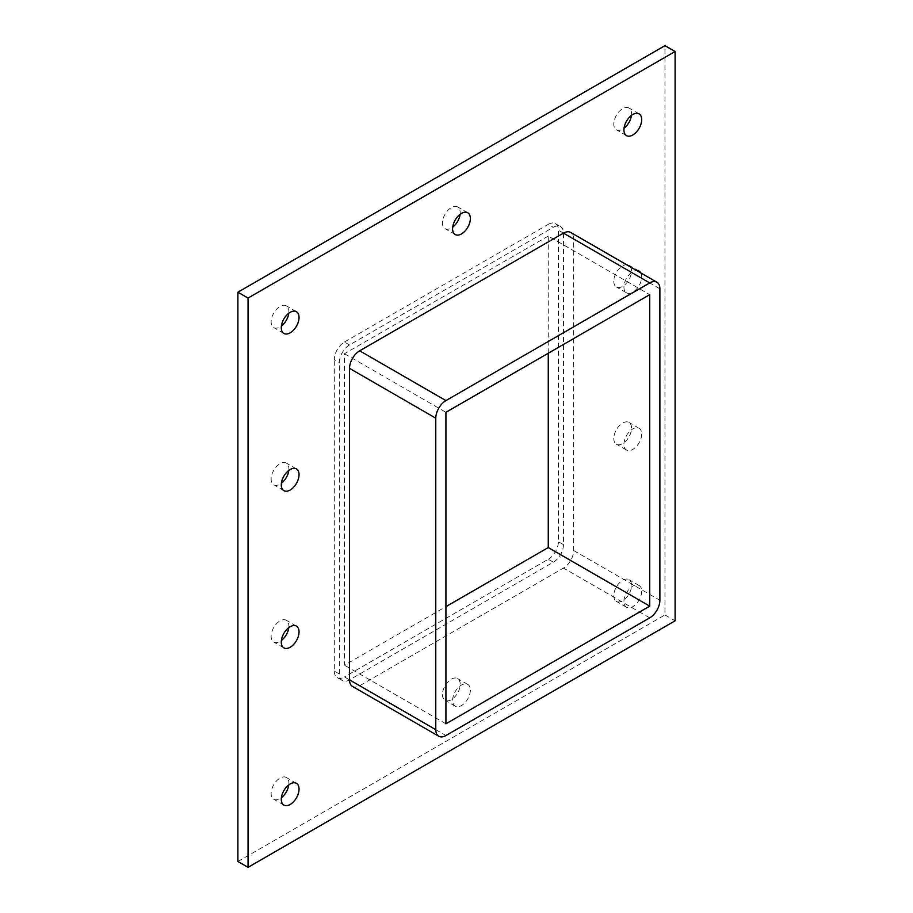 <?xml version="1.0" encoding="UTF-8"?>
<svg xmlns="http://www.w3.org/2000/svg" width="913" height="913" viewBox="0 0 913 913"><rect width="100%" height="100%" fill="white"/><g stroke="black" fill="none" stroke-linecap="round" stroke-linejoin="round"><path stroke-width="0.68" stroke-dasharray="4.57 3.42" d="M641.702 591.259A12.554 7.247 -60 0 1 636.213 603.892A12.554 7.247 -60 0 1 626.535 607.259A12.554 7.247 -60 0 1 623.933 601.507A12.554 7.247 -60 0 1 629.422 588.874A12.554 7.247 -60 0 1 639.1 585.507A12.554 7.247 -60 0 1 641.702 591.259M613.787 595.653A12.554 7.247 120 0 0 616.389 601.393A12.554 7.247 120 0 0 628.943 594.146A12.554 7.247 120 0 0 628.943 579.652A12.554 7.247 120 0 0 619.276 583.008A12.554 7.247 120 0 0 613.787 595.653M288.782 627.665A12.554 7.247 120 0 0 286.294 620.269A12.554 7.247 120 0 0 276.616 623.636A12.554 7.247 120 0 0 271.138 636.27A12.554 7.247 120 0 0 273.74 642.022A12.554 7.247 120 0 0 281.387 640.481M641.702 434.04A12.554 7.247 -60 0 1 636.213 446.685A12.554 7.247 -60 0 1 626.535 450.041A12.554 7.247 -60 0 1 623.933 444.3A12.554 7.247 -60 0 1 629.422 431.655A12.554 7.247 -60 0 1 639.1 428.3A12.554 7.247 -60 0 1 641.702 434.04M613.787 438.434A12.554 7.247 120 0 0 616.389 444.186A12.554 7.247 120 0 0 628.943 436.939A12.554 7.247 120 0 0 628.943 422.434A12.554 7.247 120 0 0 619.276 425.8A12.554 7.247 120 0 0 613.787 438.434M288.782 470.457A12.554 7.247 120 0 0 286.294 463.051A12.554 7.247 120 0 0 276.616 466.417A12.554 7.247 120 0 0 271.138 479.051A12.554 7.247 120 0 0 273.74 484.803A12.554 7.247 120 0 0 281.387 483.262M640.846 272.953A12.554 7.247 -60 0 1 641.702 276.833A12.554 7.247 -60 0 1 636.213 289.467A12.554 7.247 -60 0 1 626.535 292.833A12.554 7.247 -60 0 1 623.933 287.081A12.554 7.247 -60 0 1 636.601 270.499M613.787 281.227A12.554 7.247 120 0 0 616.389 286.967A12.554 7.247 120 0 0 628.943 279.72A12.554 7.247 120 0 0 628.943 265.227A12.554 7.247 120 0 0 619.276 268.582A12.554 7.247 120 0 0 613.787 281.227M460.118 214.327A12.554 7.247 120 0 0 457.618 206.931A12.554 7.247 120 0 0 447.941 210.287A12.554 7.247 120 0 0 442.463 222.932A12.554 7.247 120 0 0 445.065 228.672A12.554 7.247 120 0 0 452.722 227.132M470.366 690.171A12.554 7.247 -60 0 1 464.888 702.805A12.554 7.247 -60 0 1 455.21 706.171A12.554 7.247 -60 0 1 452.608 700.419A12.554 7.247 -60 0 1 458.086 687.786A12.554 7.247 -60 0 1 467.764 684.419A12.554 7.247 -60 0 1 470.366 690.171M442.463 694.565A12.554 7.247 120 0 0 445.065 700.317A12.554 7.247 120 0 0 457.618 693.058A12.554 7.247 120 0 0 457.618 678.564A12.554 7.247 120 0 0 447.941 681.931A12.554 7.247 120 0 0 442.463 694.565M288.782 784.872A12.554 7.247 120 0 0 286.294 777.477A12.554 7.247 120 0 0 276.616 780.843A12.554 7.247 120 0 0 271.138 793.477A12.554 7.247 120 0 0 273.74 799.229A12.554 7.247 120 0 0 281.387 797.688M631.442 115.415A12.554 7.247 120 0 0 628.943 108.008A12.554 7.247 120 0 0 619.276 111.375A12.554 7.247 120 0 0 613.787 124.008A12.554 7.247 120 0 0 616.389 129.76A12.554 7.247 120 0 0 624.047 128.219M288.782 313.239A12.554 7.247 120 0 0 286.294 305.844A12.554 7.247 120 0 0 276.616 309.21A12.554 7.247 120 0 0 271.138 321.844A12.554 7.247 120 0 0 273.74 327.596A12.554 7.247 120 0 0 281.387 326.055M352.498 686.439A14.346 8.285 120 0 0 359.676 685.731L563.469 568.069A14.346 8.285 120 0 0 573.626 550.482L573.626 238.989A14.346 8.285 120 0 0 570.648 232.427M237.905 861.495L664.949 614.94L664.949 45.65M563.469 544.627A14.346 8.285 -60 0 1 553.324 562.203L349.531 679.865A14.346 8.285 -60 0 1 342.352 680.573A14.346 8.285 -60 0 1 339.374 674.011L339.374 362.518A14.346 8.285 -60 0 1 349.531 344.931L553.324 227.269A14.346 8.285 -60 0 1 560.502 226.561A14.346 8.285 -60 0 1 563.469 233.135L563.469 544.627L558.402 541.694L558.402 230.202A14.346 8.285 120 0 0 555.424 223.628A14.346 8.285 120 0 0 548.257 224.347L553.324 227.269M664.949 614.94L675.095 620.794M548.257 353.24L548.257 236.056L649.725 294.648M349.531 344.931L344.452 342.01A14.346 8.285 120 0 0 334.306 359.585L339.374 362.518M339.374 674.011L334.306 671.078L334.306 359.585M344.452 342.01L548.257 224.347M334.306 671.078A14.346 8.285 120 0 0 337.274 677.651A14.346 8.285 120 0 0 344.452 676.944L349.531 679.865M553.324 562.203L548.257 559.27L344.452 676.944M548.257 559.27A14.346 8.285 120 0 0 558.402 541.694M548.257 236.056L344.452 353.73L344.452 665.223L445.932 606.631M445.932 723.804L344.452 665.223M344.452 353.73L445.932 412.311M359.676 685.731L445.932 735.524M563.469 233.135L558.402 230.202M649.725 617.861L563.469 568.069M573.626 550.482L659.882 600.286M659.882 288.793L573.626 238.989M639.1 585.507L628.943 579.652M626.535 607.259L616.389 601.393M296.44 626.124L286.294 620.269M283.886 647.876L273.74 642.022M639.1 428.3L628.943 422.434M626.535 450.041L616.389 444.186M296.44 468.917L286.294 463.051M283.886 490.658L273.74 484.803M639.1 271.081L628.943 265.227M626.535 292.833L616.389 286.967M467.764 212.786L457.618 206.931M455.21 234.538L445.065 228.672M467.764 684.419L457.618 678.564M455.21 706.171L445.065 700.317M296.44 783.343L286.294 777.477M283.886 805.083L273.74 799.229M639.1 113.874L628.943 108.008M626.535 135.615L616.389 129.76M296.44 311.698L286.294 305.844M283.886 333.45L273.74 327.596M337.274 677.651L342.352 680.573M555.424 223.628L560.502 226.561"/><path stroke-width="1.37" d="M299.042 631.876A12.554 7.247 -60 0 1 293.564 644.51A12.554 7.247 -60 0 1 283.886 647.876A12.554 7.247 -60 0 1 281.284 642.124A12.554 7.247 -60 0 1 286.762 629.491A12.554 7.247 -60 0 1 296.44 626.124A12.554 7.247 -60 0 1 299.042 631.876M281.387 640.481A12.554 7.247 120 0 0 288.782 627.665M299.042 474.657A12.554 7.247 -60 0 1 293.564 487.302A12.554 7.247 -60 0 1 283.886 490.658A12.554 7.247 -60 0 1 281.284 484.917A12.554 7.247 -60 0 1 286.762 472.272A12.554 7.247 -60 0 1 296.44 468.917A12.554 7.247 -60 0 1 299.042 474.657M281.387 483.262A12.554 7.247 120 0 0 288.782 470.457M636.601 270.499A12.554 7.247 -60 0 1 639.1 271.081A12.554 7.247 -60 0 1 640.846 272.953M470.366 218.538A12.554 7.247 -60 0 1 464.888 231.172A12.554 7.247 -60 0 1 455.21 234.538A12.554 7.247 -60 0 1 452.608 228.786A12.554 7.247 -60 0 1 458.086 216.153A12.554 7.247 -60 0 1 467.764 212.786A12.554 7.247 -60 0 1 470.366 218.538M452.722 227.132A12.554 7.247 120 0 0 460.118 214.327M299.042 789.083A12.554 7.247 -60 0 1 293.564 801.728A12.554 7.247 -60 0 1 283.886 805.083A12.554 7.247 -60 0 1 281.284 799.343A12.554 7.247 -60 0 1 286.762 786.698A12.554 7.247 -60 0 1 296.44 783.343A12.554 7.247 -60 0 1 299.042 789.083M281.387 797.688A12.554 7.247 120 0 0 288.782 784.872M641.702 119.614A12.554 7.247 -60 0 1 636.213 132.259A12.554 7.247 -60 0 1 626.535 135.615A12.554 7.247 -60 0 1 623.933 129.874A12.554 7.247 -60 0 1 629.422 117.229A12.554 7.247 -60 0 1 639.1 113.874A12.554 7.247 -60 0 1 641.702 119.614M624.047 128.219A12.554 7.247 120 0 0 631.442 115.415M299.042 317.45A12.554 7.247 -60 0 1 293.564 330.084A12.554 7.247 -60 0 1 283.886 333.45A12.554 7.247 -60 0 1 281.284 327.699A12.554 7.247 -60 0 1 286.762 315.065A12.554 7.247 -60 0 1 296.44 311.698A12.554 7.247 -60 0 1 299.042 317.45M281.387 326.055A12.554 7.247 120 0 0 288.782 313.239M675.095 51.505L248.051 298.06L248.051 867.35L675.095 620.794L675.095 51.505L664.949 45.65L237.905 292.206L237.905 861.495L248.051 867.35M349.531 679.865A14.346 8.285 120 0 0 352.498 686.439L438.754 736.232A14.346 8.285 -60 0 1 435.786 729.67L349.531 679.865L349.531 368.373L435.786 418.177A14.346 8.285 -60 0 1 445.932 400.59L359.676 350.797A14.346 8.285 120 0 0 349.531 368.373M563.469 233.135L649.725 282.927A14.346 8.285 -60 0 1 656.904 282.22L570.648 232.427A14.346 8.285 120 0 0 563.469 233.135L359.676 350.797M237.905 292.206L248.051 298.06M445.932 606.631L548.257 547.56L649.725 606.141L445.932 723.804L445.932 412.311L649.725 294.648L649.725 606.141M548.257 547.56L548.257 353.24M435.786 418.177L435.786 729.67M656.904 282.22A14.346 8.285 -60 0 1 659.882 288.793L659.882 600.286A14.346 8.285 -60 0 1 649.725 617.861L445.932 735.524A14.346 8.285 -60 0 1 438.754 736.232M649.725 282.927L445.932 400.59"/></g></svg>
